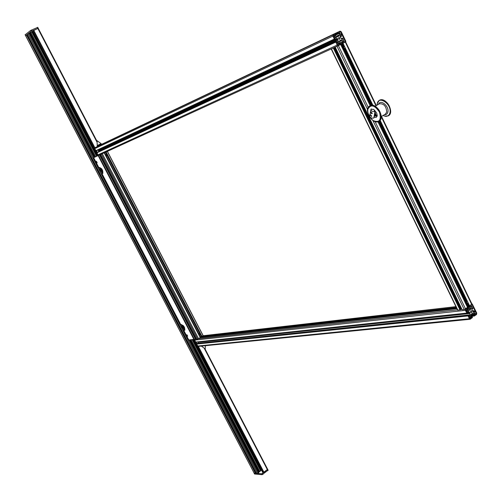 <?xml version="1.0" encoding="UTF-8"?>
<svg xmlns="http://www.w3.org/2000/svg" width="502" height="502" viewBox="0 0 502 502"><rect width="100%" height="100%" fill="white"/><g stroke="black" fill="none" stroke-linecap="round" stroke-linejoin="round"><path stroke-width="0.75" d="M105.15 154.34L106.562 155.005L106.292 156.536M199.244 335.292L199.35 333.874L198.196 333.272L199.532 333.843L199.281 335.361M200.141 337.011L201.264 336.39M99.553 154.942L99.013 155.193M102.119 153.769L101.573 154.02M100.212 154.641L93.629 157.678L98.549 155.319M102.276 153.7L100.908 154.321M201.409 336.616L203.178 335.662L107.397 151.353M194.399 339.358L196.326 338.875L100.344 154.578M196.608 339.17L198.572 338.712L200.38 337.469L104.297 152.771M462.097 309.615L464.218 309.539L467.657 307.293L378.037 121.81M467.513 301.514L468.052 302.643L467.757 303.428L467.262 303.403L466.245 301.288L467.513 301.514L380.146 120.329M370.238 105.64L340.795 44.389L335.65 46.924M344.648 46.711L345.232 47.922L344.51 48.907L343.418 46.648L344.648 46.711L342.973 43.241L342 43.705L343.042 43.147M340.224 44.647L340.701 44.427M344.529 42.344L343.663 42.833M338.072 45.814L336.974 46.322M332.933 48.167L331.841 48.669M468.63 306.082L469.621 305.887L471.924 304.011L381.539 116.389M467.155 306.258L468.366 305.687M460.823 308.931L461.514 308.617M334.244 47.564L331.207 48.995L457.636 310.18L460.585 309.74L461.031 309.357L334.345 47.521M340.808 44.207L341.674 43.774M345.596 41.848L342.973 43.241M342.709 43.297L340.795 44.251M336.145 46.699L336.604 46.485M333.297 47.997L333.748 47.79M331.207 48.995L331.54 48.807M340.369 31.595L341.63 33.54L340.858 34.368L340.199 34.029L339.459 32.492L340.381 31.588M333.177 35.767L334.106 34.858L334.934 36.608L334.1 37.048L333.177 35.767M338.041 43.046L338.982 44.314L338.053 45.23L337.131 43.956L338.059 43.04M338.511 38.773L338.812 37.455L339.722 37.719L339.766 39.256L338.511 38.773M338.95 41.672L339.145 43.668L339.961 44.088L340.18 43.122L340.657 44.402L338.348 45.688L337.2 45.08L335.807 42.099L336.359 41.302L336.873 41.854L336.478 42.4L337.3 42.821L338.135 41.785L337.721 39.181L336.378 37.481L334.916 37.242L334.501 38.309L335.16 38.309L335.267 39.068L334.338 39.056L332.864 36.106L333.14 34.745L335.462 33.603L336.221 34.4L335.844 34.939L335.311 34.362L335.116 35.322L336.133 36.477L337.589 36.721L338.831 36.075L339.49 35.134L339.39 33.327L338.473 32.718L338.568 33.515L337.934 33.508L337.783 32.392L340.074 31.137L341.234 31.745L345.872 41.371L345.395 41.622L341.831 34.475L341.115 35.014L341.435 36.382L340.513 35.247L340.124 36.263L341.404 38.911L342.32 39.244L342.351 38.284L342.69 38.277L344.435 42.45L342.966 43.185L342.477 42.927L342.295 42.005L343.111 42.425L343.312 41.465L341.893 40.122L340.161 40.348L338.95 41.672M340.318 36.903L341.429 36.389L340.318 36.903M100.557 144.827L100.067 145.084M337.363 36.79L338.298 36.351M337.388 36.784L338.197 36.408M96.811 146.791L94.953 147.707L94.696 148.686L96.183 150.876L334.821 39.3L96.183 150.876L97.928 154.892L98.831 155.275L338.348 45.688M98.066 149.998L98.417 150.644L337.639 39.143M98.417 150.644L337.721 39.181M98.48 150.669L337.702 39.281M98.467 150.738L98.838 151.548M97.338 152.244L335.926 41.528M98.881 155.25L338.317 45.701M476.498 313.474L475.701 314.516L475.319 314.371L474.628 312.947L474.754 312.156L475.45 311.673L476.498 313.474L474.967 313.637M470.161 318.739L469.301 317.609L470.217 316.524L470.964 317.697L469.935 318.764M467.287 310.079L466.483 311.121L466.094 310.976L465.699 309.489L466.534 308.899L467.287 310.079L465.743 310.249M470.443 312.213L470.964 310.751L471.315 310.832L471.711 312.326L471.177 312.721L470.443 312.213M197.091 343.437L196.533 344.077L198.152 346.418M198.039 341.987L198.321 343.293M194.406 339.471L195.749 342.232L466.904 313.298M470.117 309.891L471.328 307.952L471.052 306.452L470.28 306.17L470.054 307.174L469.677 305.931L471.033 304.896L472.953 308.579L472.727 308.906L472.162 308.397L471.842 309.464L473.035 311.937L473.932 312.075L473.631 310.663L474.528 311.692L475.162 311.227L472.018 304.444L472.225 303.974L476.762 313.097L476.542 314.497L474.39 316.022L473.825 315.294L474.189 314.685L474.635 315.193L474.704 314.032L473.493 313.072L471.949 313.549L470.813 315.526L471.096 317.026L471.867 317.308L472.093 316.298L472.464 317.54L470.142 319.259L469.383 318.726L468.084 315.94L468.648 315.036L469.031 315.538L468.692 316.147L469.232 316.517L470.161 315.287L469.746 312.74L468.51 311.234L467.688 311.033L467.011 311.347L466.854 312.332L467.331 312.162L467.613 312.595L467.036 313.323L465.348 310.368L465.574 308.962L467.745 307.437L468.316 308.172L467.946 308.78L467.5 308.266L467.431 309.433L468.642 310.399L470.117 309.891L468.008 310.123M470.211 309.822L467.933 310.073M473.631 310.663L472.326 310.801M469.734 312.84L467.412 313.091M469.746 312.74L467.563 312.978M469.671 312.715L467.594 312.934M105.257 154.553L106.317 155.131L106.179 156.329M106.267 156.492L106.399 155.08L105.169 154.378M198.303 333.472L199.294 333.962L199.181 335.167M201.013 337.018L200.373 337.595M200.235 337.614L456.895 308.661L200.467 337.582L201.064 337.011M464.745 301.269L466.289 302.217L466.17 304.369M465.134 302.072L465.925 302.562L465.724 303.861M466.069 304.275L466.289 302.286L464.883 301.551M465.147 302.097L465.712 303.835M465.655 303.553L465.812 302.932L465.31 302.43M465.429 302.976L465.812 302.932M343.5 49.999L343.613 47.91L341.937 46.768M342.276 47.546L343.18 48.148L343.067 49.315M343.399 49.798L343.588 47.928L342.044 46.987M342.282 47.571L343.268 48.493L343.048 49.296M340.651 44.471L342.326 47.947L343.048 48.499L342.86 49.096M342.59 48.707L343.048 48.499M342.351 48.066L342.671 47.922M262.835 472.363L264.002 472.388L267.585 469.351L261.724 473.806L254.163 473.166L255.367 473.242L256.051 472.758L27.34 34.625L25.602 35.717L31.111 31.444L38.234 28.3L32.768 30.886L97.815 155.67M37.675 27.397L30.609 30.478L25.182 34.751M32.925 31.18L32.536 31.287L32.856 31.049M254.52 473.85L25.15 34.694M262.565 471.899L262.132 471.867L262.351 471.485M254.608 474.02L262.176 474.672L268.03 470.211M376.111 115.755L377.115 116.194M375.967 115.843L377.065 116.364M375.847 115.912L377.052 116.389M374.724 110.553L376.707 113.019L377.222 115.585L376.274 117.405L374.003 117.311M374.825 112.818L375.44 114.638L375.038 115.341L374.348 115.416M374.956 112.097L376.098 115.065L375.502 116.113L374.216 116.138M374.423 115.008L375.214 114.105L374.787 113.019M374.385 115.234L375.119 115.284M376.782 115.366L377.228 115.485M370.319 115.084L370.489 114.757L371.769 116.1L371.505 116.477L370.319 115.084M370.815 112.304L370.991 111.977L372.271 113.32L372.007 113.703L370.815 112.304M370.915 109.486L371.204 108.921L372.177 109.43L373.181 109.216L374.712 110.283L374.203 110.76L374.994 111.569C372.578 111.839 371.216 111.149 370.915 109.486L369.748 115.981C370.049 117.637 371.405 118.328 373.808 118.058L373.833 117.907M372.277 113.145L371.455 113.577L370.84 112.536L371.11 111.94M33.17 31.657L29.649 33.22L94.382 157.283L29.568 33.063L27.277 34.418L256.409 473.336L258.448 473.091L189.009 339.992M25.1 34.757L25.684 35.711M183.814 330.034L183.042 328.835M181.655 325.892L181.046 324.738M102.082 173.372L101.391 172.048M99.754 168.91L99.201 167.856M93.836 157.565L28.997 33.289M257.564 473.455L28.106 33.766M258.448 473.091L258.881 472.671L189.637 339.923L258.875 472.671M189.649 339.923L258.637 472.181L259.766 471.516L191.067 339.76M95.606 156.68L30.917 32.611M259.766 471.516L260.582 470.901L192.159 339.641M96.56 156.241L31.896 32.184M260.582 470.901L261.598 470.041M254.075 472.997L25.602 35.717M256.384 473.286L27.277 34.418M102.665 170.818L102.527 171.571M100.023 168.452L99.603 167.643L98.976 167.919L99.327 167.448C102.138 168.534 103.249 170.561 102.659 173.535L101.906 173.535L102.483 173.159L101.931 172.111M181.944 325.491L181.423 324.499L181.04 324.612C183.82 325.472 185.043 327.367 184.698 330.297L183.657 330.222L184.184 329.789L183.776 328.998M102.923 173.272L102.483 173.159M184.554 327.925L184.372 328.44M184.184 329.789L184.943 330.009M188.771 339.986L194.299 339.327M96.365 161.242L97.2 162.799L96.365 161.249M186.857 334.721L187.717 336.189L186.857 334.721M183.029 327.988L182.257 326.777M183.167 328.835L183.18 327.404L181.768 326.156L181.479 326.526L183.167 328.835M181.511 326.375L181.919 325.509L183.18 326.281L184.096 328.038L183.745 329.017L182.948 328.81M183.619 325.999L183.18 326.281M183.355 325.685L182.377 325.214L181.919 325.509M183.745 329.017L184.498 328.157L184.554 327.743L184.096 328.038M184.554 327.743L184.366 327.128M182.86 328.245L182.006 326.771L182.86 328.245M101.103 171.056L100.394 169.751M101.291 171.904L101.197 170.228L99.835 169.105L99.616 169.444L101.291 171.904M99.641 169.331L99.998 168.471L101.191 169.074L102.151 170.906L101.906 172.13L101.034 171.91M101.824 168.979L101.191 169.074M101.68 168.816L100.488 168.214L99.998 168.471M101.906 172.13L102.64 171.188L102.634 170.649L102.151 170.906M100.971 171.289L100.143 169.726L100.971 171.289M97.237 145.555L101.097 143.616L97.062 140.692L97.237 145.567L100.971 143.679M97.118 145.63L97.438 146.245L98.58 145.693L101.41 144.231L101.097 143.616M202.708 345.96L201.327 346.098M200.348 336.88L199.438 335.135M105.42 154.321L104.554 152.652M198.447 333.221L106.462 156.323M201.183 336.428L105.439 152.25M201.421 336.647L105.545 152.2M201.622 336.622L105.715 152.125M201.999 336.459L106.104 151.949M455.916 306.64L203.097 335.744L107.309 151.397M194.462 339.471L98.58 155.425M195.548 339.333L99.54 154.986M195.924 339.164L99.917 154.792M196.238 338.963L100.256 154.622M196.633 339.214L100.488 154.547M197.669 339.114L101.385 154.139M457.479 309.866L198.572 338.712L102.295 153.687M200.254 337.595L104.171 152.828M342.063 43.68L343.45 46.567M344.598 48.945L371.762 105.263M379.399 121.095L466.295 301.25M342.408 43.523L343.801 46.41M344.943 48.788L372.183 105.257M379.694 120.838L466.684 301.2M345.232 47.922L372.917 105.332M342.91 49.152L370.181 105.671M377.981 121.829L465.442 303.064M338.411 45.657L368.292 107.528M375.145 121.71L465.567 308.962M465.988 304.193L467.55 307.444L470.054 307.174M345.263 42.03L375.973 105.771M381.206 116.633L471.667 304.369M468.052 302.643L469.621 305.887M467.757 303.428L469.056 306.126M467.368 303.472L468.667 306.17M341.9 43.699L371.599 105.269M379.274 121.189L468.291 305.724M341.442 43.925L342.998 47.15M343.832 48.882L371.078 105.351M378.847 121.459L465.724 301.539M466.502 303.158L467.833 305.919M337.055 46.335L367.665 109.693M367.809 109.116L369.779 105.891C365.738 108.457 366.793 113.352 372.93 120.587L464.218 309.539M335.223 47.169L462.16 309.747M334.865 47.282L461.269 308.717M334.301 47.539L460.955 309.458M333.88 47.759L460.585 309.74M333.315 48.041L460.027 309.979M331.427 48.907L457.918 310.236M339.434 32.442L340.795 31.802M340.714 34.4L341.536 34.017M341.63 33.54L340.287 34.174M333.974 37.066L334.934 36.608M333.661 36.778L335.035 36.131M333.152 35.717L334.52 35.071M337.099 43.881L338.467 43.254M337.902 45.243L338.888 44.791M338.982 44.314L337.608 44.948M339.013 41.453L341.893 40.122M338.913 41.879L342.301 40.317M339.728 42.883L343.224 41.277M339.929 43.021L343.312 41.465M339.967 43.053L342.584 41.848L339.967 43.053M340.72 43.737L342.477 42.927M340.82 44.17L342.966 43.185L340.82 44.17M341.398 38.905L342.314 38.478M341.699 39.181L342.477 38.817M340.111 35.761L340.839 35.416M340.274 36.765L341.266 36.301M341.103 34.977L341.994 34.563M344.497 42.036L345.395 41.622M344.535 42.337L345.715 41.791L344.535 42.337M100.5 144.852L340.023 31.162M100.105 145.16L337.783 32.392M335.92 33.791L337.67 32.963M336.183 34.337L337.934 33.508M336.252 34.625L338.26 33.678L336.252 34.625M338.618 33.458L339.302 33.138M335.123 35.341L339.39 33.327M335.957 36.376L339.578 34.676M336.378 36.596L339.49 35.134M337.275 36.803L338.831 36.075M335.066 34.638L335.48 34.443M335.047 35.153L335.675 34.858M335.098 35.291L335.838 34.939L335.098 35.291M96.804 146.797L335.449 33.609M94.953 147.707L333.14 34.745M94.696 148.686L332.864 36.106M95.8 150.725L334.338 39.056M334.614 38.397L334.991 38.227L334.614 38.397M334.414 38.014L335.97 37.286M334.533 38.347L336.378 37.481M98.166 150.161L337.3 38.447M98.718 151.221L338.041 39.978M336.892 41.942L338.229 41.327M336.547 42.519L338.135 41.785M96.892 152.828L335.807 42.099M97.928 154.892L337.2 45.08M339.114 43.611L340.168 43.128L339.114 43.611M339.126 43.63L339.873 43.285M339.195 43.768L339.835 43.473M339.578 44.088L340.03 43.881M476.417 313.97L475.187 314.095M475.055 311.93L475.714 311.861M470.487 316.706L469.828 316.775M470.964 317.697L469.42 317.854M469.64 318.318L470.889 318.193M467.205 310.569L465.969 310.707M466.132 309.163L466.81 309.088M469.646 310.249L468.561 310.368M470.681 309.464L467.657 309.797M471.252 308.423L467.902 308.774M471.328 307.952L468.347 308.284M471.133 306.634L470.418 306.716M471.052 306.452L470.33 306.534M469.966 307.155L467.575 307.425M456.883 308.636L200.499 337.564M469.834 307.023L467.644 307.274L466.314 304.513M456.814 308.498L200.668 337.438M469.59 306.515L467.4 306.766M456.575 307.996L200.191 337.112M468.542 306.057L467.236 306.207M456.312 307.456L201.923 336.503M201.358 336.566L200.762 336.635M455.929 306.666L203.065 335.763M472.683 308.899L471.817 308.994M472.62 308.83L471.83 308.918M472.47 308.51L471.987 308.567M473.894 312.1L473.317 312.162M473.932 312.075L473.279 312.144M473.995 311.679L472.928 311.792M473.599 310.857L472.42 310.983M475.162 311.227L474.277 311.322M475.193 311.033L474.189 311.14M472.018 304.444L471.472 304.507M474.258 316.003L470.838 316.354M474.07 315.802L470.807 316.135M473.825 315.294L470.807 315.607M473.888 314.898L470.863 315.212M474.145 314.704L470.895 315.043L474.183 314.685M474.785 314.208L471.014 314.603M474.704 314.032L471.114 314.409M473.863 313.204L472.3 313.373M473.493 313.072L472.57 313.166M471.867 317.308L471.409 317.352M471.899 317.107L471.196 317.182M471.711 316.731L470.989 316.806M471.742 316.53L470.914 316.618M472.005 316.335L470.863 316.455M469.383 318.726L197.518 346.047M468.084 315.94L196.533 344.077M468.184 315.35L196.633 343.663L195.88 342.213M468.554 315.068L196.941 343.456M469.464 316.429L469.006 316.473M469.59 316.329L468.887 316.404M470.161 315.287L468.968 315.407M470.236 314.81L198.328 343.255M470.041 313.486L198.208 342.314M469.357 312.062L467.456 312.269M468.51 311.234L466.942 311.403M468.14 311.096L467.205 311.202M467.287 312.181L466.81 312.231M466.716 313.104L195.491 342.082M465.348 310.368L194.45 340.149M461.884 309.376L460.936 309.477M456.914 308.692L200.191 337.639M467.839 308.705L467.255 308.768M32.002 30.973L31.494 30.001M30.609 30.478L31.111 31.444M37.324 27.459L96.892 141.947M263.054 474.308L262.602 473.449M261.724 473.806L262.176 474.672M204.345 348.488L267.886 470.631M367.822 109.386C370.658 104.008 374.548 104.931 379.487 112.166C381.558 120.254 379.361 123.021 372.904 120.461C369.208 117.38 367.514 113.69 367.822 109.386M369.779 105.891C374.291 102.672 382.26 112.115 380.886 118.265L378.96 121.39L378.238 121.741L375.697 121.81L373.13 120.618M369.918 105.815C374.442 102.634 382.373 112.059 380.999 118.196L378.935 121.409M373.632 105.571C378.646 107.943 381.118 112.078 381.049 117.983L380.987 118.284M375.214 106.211L379.349 103.814C383.792 103.412 386.258 106.142 386.741 111.996L385.436 114.092L381.206 116.583M378.445 104.334C380.497 98.819 389.251 106.154 387.908 111.952C387.513 113.86 386.358 114.77 384.432 114.688M377.065 105.138L377.184 103.864C378.489 94.934 391.918 104.152 389.966 112.718C388.987 116.182 386.684 117.11 383.057 115.498M377.266 103.494L379.23 100.431C383.773 97.193 391.717 106.568 390.299 112.705L388.347 115.836L384.57 116.138M379.368 100.35C383.917 97.156 391.824 106.518 390.412 112.643L388.322 115.855M385.486 101.36C388.209 103.431 389.878 106.317 390.481 110.013M376.23 115.686L377.14 116.1M376.236 115.686L377.146 116.075M374.586 111.118L374.718 110.421M373.808 118.058L374.994 111.569M258.731 472.871L189.386 339.948M184.115 329.839L183.682 329.011M181.881 325.553L181.354 324.543M102.402 173.203L101.837 172.123M99.961 168.521L99.528 167.687M94.163 157.396L29.336 33.138M258.706 472.106L189.75 339.91M94.47 157.239L29.756 33.182M258.938 471.93L190.063 339.873M94.734 157.101L30.038 33.057M259.082 471.855L190.239 339.854M94.884 157.026L30.195 32.981M260.82 470.531L192.573 339.597M96.924 156.078L32.291 32.065M260.896 470.449L192.686 339.584M97.024 156.028L32.392 32.028M261.134 470.267L193.013 339.547M97.306 155.902L32.68 31.902M261.253 470.198L193.157 339.528M97.432 155.846L32.812 31.839M262.86 472.413L193.59 339.484L262.828 472.401M263.751 472.489L198.07 346.418M94.683 147.958L33.427 30.371M264.002 472.388L198.372 346.393M196.866 343.506L196.175 342.182M97.256 152.282L96.459 150.751M94.891 147.739L33.684 30.239M255.367 473.242L26.531 34.989M255.612 473.141L26.782 34.851M255.976 472.865L27.221 34.663M98.976 167.875L93.648 157.666M180.852 324.807L101.944 173.56M188.79 340.017L183.694 330.26M193.929 339.446L98.147 155.607M201.396 336.641L105.527 152.213M203.178 335.662L107.415 151.347M194.362 339.452L98.505 155.457M196.326 338.875L100.362 154.572M196.596 339.208L100.463 154.56M200.38 337.469L104.328 152.759M343.418 46.648L342 43.705M466.245 301.288L379.349 121.139M371.693 105.263L344.51 48.907M342.232 47.37L340.795 44.389M465.323 302.455L378.138 121.779M370.332 105.602L343.293 49.566M345.621 41.835L376.324 105.571M467.262 303.403L468.592 306.151M335.135 47.201L462.047 309.721M334.407 47.495L461.031 309.357M341.297 38.767L342.521 38.196M100.538 144.833L340.042 31.149M472.727 308.906L471.817 309.006M474.39 316.022L470.851 316.385M472.093 316.298L470.857 316.429M470.142 319.259L198.127 346.418M468.648 315.036L197.022 343.431M467.324 312.162L466.804 312.219M467.036 313.323L195.749 342.232M467.946 308.78L467.249 308.855M338.825 42.532L339.986 43.065M96.974 141.219L37.732 27.334M254.062 473.116L254.508 473.97M204.954 348.796L268.143 470.261M370.062 105.734C376.299 101.9 385.48 117.763 379.073 121.327L378.96 121.39C377.178 122.375 375.17 122.111 372.93 120.587M379.23 100.431L377.598 102.326L377.033 105.156M383.02 115.516L385.85 116.433L388.46 115.774C394.898 112.191 385.781 96.415 379.506 100.268M375.502 116.113L377.234 115.102M376.211 115.698L377.14 116.113M374.756 110.371L374.617 111.137M375.063 111.5L373.877 117.995M94.37 157.289L29.568 33.063M97.796 155.676L32.768 30.886M256.051 472.758L27.34 34.625M98.976 167.919L93.629 157.678M183.657 330.222L188.765 340.011M101.906 173.535L180.845 324.832M201.609 346.28L205.236 348.921L205.387 345.696"/></g></svg>
